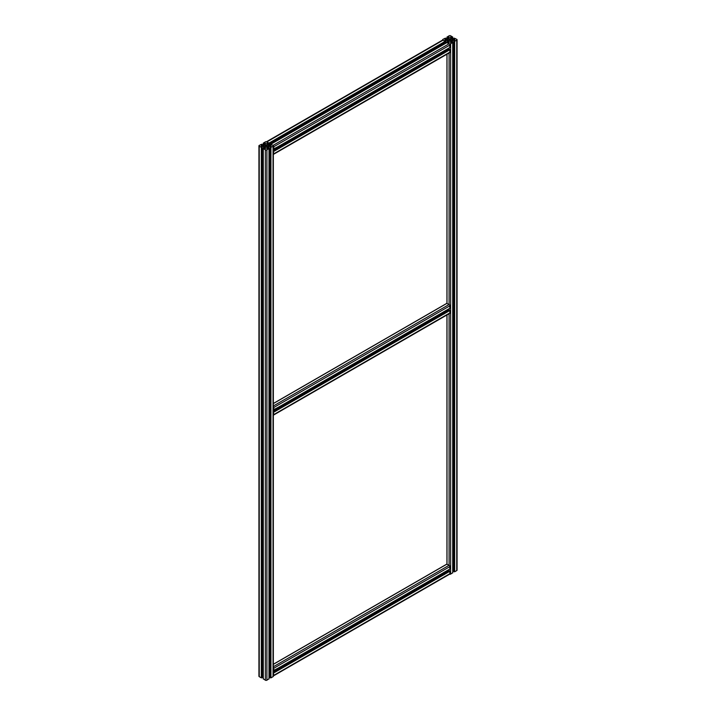 <?xml version="1.0" encoding="UTF-8"?>
<svg xmlns="http://www.w3.org/2000/svg" width="716" height="716" viewBox="0 0 716 716"><rect width="100%" height="100%" fill="white"/><g stroke="black" fill="none" stroke-linecap="round" stroke-linejoin="round"><path stroke-width="1.07" d="M280.18 145.608L280.126 145.581A1.486 0.859 120 0 1 280.18 145.608A1.486 0.859 120 0 1 280.475 146.082L280.404 146.234A1.262 0.725 120 0 0 279.535 145.93A1.262 0.725 120 0 0 278.667 147.236L278.596 147.272A1.083 0.626 120 0 0 278.622 147.317A1.083 0.626 120 0 0 278.667 147.585M278.918 147.317A0.877 0.501 120 0 0 280.153 146.601A0.877 0.501 120 0 0 278.918 147.317M279.312 146.637L279.312 147.523L279.974 146.699L279.312 146.637M279.195 146.95L279.759 147.272M278.667 147.675L278.596 147.72A1.351 0.779 120 0 0 279.535 148.06A1.351 0.779 120 0 0 280.475 146.637L280.404 146.673A1.262 0.725 120 0 1 279.535 147.979A1.262 0.725 120 0 1 278.667 147.675L278.676 147.398M278.47 147.281L278.059 147.523A1.486 0.859 -60 0 1 278.059 147.075L278.596 147.272A1.351 0.779 120 0 1 279.535 145.849A1.351 0.779 120 0 1 280.475 146.189M278.596 147.72L278.059 147.523M280.404 146.234L279.92 146.234M278.408 147.72A1.486 0.859 120 0 0 278.694 148.185A1.486 0.859 120 0 0 279.437 148.114A1.486 0.859 120 0 0 279.491 148.087M278.757 146.368A1.486 0.859 120 0 0 278.408 147.281M279.92 146.682L280.404 146.673M444.743 51.579A0.877 0.501 120 0 0 443.499 52.286A0.877 0.501 120 0 0 444.743 51.579L444.743 51.409M444.341 52.25L444.341 51.364L443.678 52.187L444.341 52.25L443.786 51.919M444.994 51.212L445.057 51.167A1.351 0.779 120 0 0 444.117 50.827A1.351 0.779 120 0 0 443.186 52.25L443.249 52.214A1.262 0.725 120 0 1 444.117 50.908A1.262 0.725 120 0 1 444.994 51.212L444.502 51.212M444.77 50.585L444.717 50.559A1.486 0.859 120 0 1 444.77 50.585A1.486 0.859 120 0 1 445.057 51.06L445.057 51.167M443.061 52.259L442.649 52.501L443.249 52.653A1.262 0.725 120 0 0 444.117 52.957A1.262 0.725 120 0 0 444.994 51.65L444.734 51.31M443.186 52.698A1.351 0.779 120 0 0 444.117 53.038A1.351 0.779 120 0 0 445.057 51.615L449.236 49.162L449.863 49.744L449.863 52.152A1.083 0.626 60 0 1 449.639 52.653L273.566 154.298A1.083 0.626 -120 0 0 273.789 153.806L273.342 150.915M443.186 52.25L442.649 52.053A1.486 0.859 -60 0 0 442.631 52.286A1.486 0.859 -60 0 0 442.649 52.501M443.338 51.346A1.486 0.859 120 0 0 442.989 52.25M442.989 52.698A1.486 0.859 120 0 0 443.285 53.163A1.486 0.859 120 0 0 444.027 53.091A1.486 0.859 120 0 0 444.072 53.065M444.502 51.659L444.994 51.65M444.627 52.322L444.52 52.832A1.486 0.859 -60 0 1 443.723 53.288L443.231 53.136M280.046 147.344L279.929 147.854A1.486 0.859 -60 0 1 279.142 148.31L273.601 151.067M273.342 149.107L279.142 146.055A1.486 0.859 -60 0 1 279.929 145.599L443.723 51.033A1.486 0.859 -60 0 1 444.52 50.576L449.809 47.614L449.863 45.081A1.083 0.626 60 0 0 449.093 43.757A1.083 0.626 0 0 0 450.632 43.757L452.789 42.441L450.507 42.513L450.507 41.313A1.083 0.626 0 0 1 450.82 40.866L451.751 40.329A1.083 0.626 0 0 1 452.521 40.15L454.866 40.302L453.774 41.063L454.284 41.421L456.754 40.221A1.083 0.626 0 0 0 457.068 39.774A1.083 0.626 0 0 0 456.754 39.335L454.284 38.127L453.774 38.494L454.866 39.255L452.521 39.407A1.083 0.626 0 0 1 451.751 39.228L450.82 38.682A1.083 0.626 0 0 1 450.507 38.243L450.507 37.044L452.789 37.116L450.632 35.8A1.083 0.626 0 0 0 449.093 35.8L446.936 37.116L449.218 37.044L449.218 38.243A1.083 0.626 0 0 1 448.905 38.682L447.974 39.228A1.083 0.626 0 0 1 447.205 39.407L444.86 39.255L445.952 38.494L445.442 38.127L442.971 39.335A1.083 0.626 0 0 0 442.658 39.774A1.083 0.626 0 0 0 442.971 40.221L445.057 41.421L445.191 42.378L269.18 143.907L268.992 143.075L266.907 141.875A1.083 0.626 0 0 0 265.368 141.875L263.211 143.191L265.493 143.119L265.493 144.319L265.493 143.119M443.231 51.319L280.046 145.536M449.863 47.489L444.627 50.514M266.513 141.732L442.434 40.168A1.083 0.626 60 0 1 442.971 40.221L445.442 41.421L445.952 41.063L444.86 40.302L447.205 40.15A1.083 0.626 0 0 1 447.974 40.329L448.905 40.866A1.083 0.626 0 0 1 449.218 41.313L449.218 42.513L449.218 41.313M444.403 42.835L444.887 43.685M446.82 42.665L449.093 43.757L446.936 42.441L449.218 42.513M447.822 48.76L448.314 49.61M278.64 146.341L273.789 149.143L273.789 146.735A1.083 0.626 -120 0 0 273.029 145.411L270.559 144.202L270.048 144.56L271.14 145.321L268.795 145.482A1.083 0.626 0 0 1 268.026 145.294L267.095 144.757A1.083 0.626 0 0 1 266.782 144.319L266.782 143.119L269.064 143.191L266.907 141.875L442.971 40.221M269.064 144.041L445.254 42.253M280.18 406.375L280.126 406.348A1.486 0.859 120 0 1 280.18 406.375A1.486 0.859 120 0 1 280.475 406.849L280.404 407.001A1.262 0.725 120 0 0 279.535 406.697A1.262 0.725 120 0 0 278.667 408.004L278.596 408.039A1.083 0.626 120 0 0 278.622 408.075A1.083 0.626 120 0 0 278.667 408.353M278.918 408.075A0.877 0.501 120 0 0 280.153 407.368A0.877 0.501 120 0 0 278.918 408.075M279.312 407.404L279.312 408.29L279.974 407.467L279.312 407.404M279.195 407.708L279.759 408.039M278.667 408.442L278.596 408.487A1.351 0.779 120 0 0 279.535 408.827A1.351 0.779 120 0 0 280.475 407.404L280.404 407.44A1.262 0.725 120 0 1 279.535 408.747A1.262 0.725 120 0 1 278.667 408.442L278.676 408.165M278.47 408.048L278.059 408.29A1.486 0.859 -60 0 1 278.059 407.843L278.596 408.039A1.351 0.779 120 0 1 279.535 406.616A1.351 0.779 120 0 1 280.475 406.957M278.596 408.487L278.059 408.29M280.404 407.001L279.92 407.001M278.408 408.487A1.486 0.859 120 0 0 278.694 408.952A1.486 0.859 120 0 0 279.437 408.881A1.486 0.859 120 0 0 279.491 408.854M278.757 407.135A1.486 0.859 120 0 0 278.408 408.039M279.92 407.449L280.404 407.44M444.743 312.337A0.877 0.501 120 0 0 443.499 313.053A0.877 0.501 120 0 0 444.743 312.337L444.743 312.167M444.341 313.008L444.341 312.131L443.678 312.955L444.341 313.008L443.786 312.686M444.994 311.979L445.057 311.934A1.351 0.779 120 0 0 444.117 311.594A1.351 0.779 120 0 0 443.186 313.017L443.249 312.981A1.262 0.725 120 0 1 444.117 311.675A1.262 0.725 120 0 1 444.994 311.979L444.502 311.979M444.77 311.353L444.717 311.317A1.486 0.859 120 0 1 444.77 311.353A1.486 0.859 120 0 1 445.057 311.827L445.057 311.934M443.061 313.026L442.649 313.259L443.249 313.42A1.262 0.725 120 0 0 444.117 313.724A1.262 0.725 120 0 0 444.994 312.418L444.734 312.078M443.186 313.465A1.351 0.779 120 0 0 444.117 313.805A1.351 0.779 120 0 0 445.057 312.382M443.186 313.017L442.649 312.82A1.486 0.859 -60 0 0 442.631 313.053A1.486 0.859 -60 0 0 442.649 313.259M443.338 312.113A1.486 0.859 120 0 0 442.989 313.017M442.989 313.465A1.486 0.859 120 0 0 443.285 313.93A1.486 0.859 120 0 0 444.027 313.859A1.486 0.859 120 0 0 444.072 313.832M444.502 312.418L444.994 312.418M444.627 313.089L444.52 313.599A1.486 0.859 -60 0 1 443.723 314.055L443.231 313.894M449.048 310.037L449.863 310.511L449.863 312.919A1.083 0.626 60 0 1 449.639 313.411L273.566 415.065A1.083 0.626 -120 0 0 273.789 414.573L273.342 411.682M280.046 408.111L279.929 408.621A1.486 0.859 -60 0 1 279.142 409.078L273.601 411.834M273.342 409.874L279.142 406.822A1.486 0.859 -60 0 1 279.929 406.366L443.723 311.8A1.486 0.859 -60 0 1 444.52 311.344L449.809 308.381L449.863 305.848A1.083 0.626 60 0 0 449.093 304.524L449.093 52.957M443.231 312.087L280.046 406.303M449.863 308.256L444.627 311.272M446.82 303.432L449.093 304.524L273.342 405.99M447.822 309.527L448.314 310.377M278.64 407.109L273.789 409.91L273.789 407.502A1.083 0.626 -120 0 0 273.342 406.437M280.117 667.115A1.486 0.859 120 0 1 280.18 667.142A1.486 0.859 120 0 1 280.475 667.616L280.404 667.768A1.262 0.725 120 0 0 279.535 667.464A1.262 0.725 120 0 0 278.667 668.771L278.596 668.807A1.083 0.626 120 0 0 278.622 668.842A1.083 0.626 120 0 0 278.667 669.12M278.918 668.842A0.877 0.501 120 0 0 280.153 668.126A0.877 0.501 120 0 0 278.918 668.842M279.312 668.171L279.312 669.057L279.974 668.234L279.312 668.171M279.195 668.476L279.759 668.798M278.667 669.209L278.596 669.254A1.351 0.779 120 0 0 279.535 669.594A1.351 0.779 120 0 0 280.475 668.171L280.404 668.207A1.262 0.725 120 0 1 279.535 669.514A1.262 0.725 120 0 1 278.667 669.209L278.676 668.932M278.47 668.816L278.059 669.048A1.486 0.859 -60 0 1 278.059 668.61L278.596 668.807A1.351 0.779 120 0 1 279.535 667.384A1.351 0.779 120 0 1 280.475 667.724M278.596 669.254L278.059 669.048M280.404 667.768L279.92 667.768M278.408 669.254A1.486 0.859 120 0 0 278.694 669.72A1.486 0.859 120 0 0 279.437 669.648A1.486 0.859 120 0 0 279.491 669.621M278.757 667.903A1.486 0.859 120 0 0 278.408 668.807M279.92 668.216L280.404 668.207M444.502 572.746L445.057 572.702A1.351 0.779 120 0 0 444.117 572.361A1.351 0.779 120 0 0 443.186 573.784A1.083 0.626 120 0 0 443.258 574.098M444.743 573.104A0.877 0.501 120 0 0 443.499 573.82A0.877 0.501 120 0 0 444.743 573.104L444.743 572.934M444.341 573.776L444.341 572.898L443.678 573.722L444.341 573.776L443.786 573.453M444.77 572.12L444.717 572.084A1.486 0.859 120 0 1 444.77 572.12A1.486 0.859 120 0 1 445.057 572.594L445.057 572.702M443.061 573.793L442.649 574.026L443.249 574.187A1.262 0.725 120 0 0 444.117 574.492A1.262 0.725 120 0 0 444.994 573.185L444.734 572.845M443.338 572.881A1.486 0.859 120 0 0 442.989 573.784L443.249 573.749A1.262 0.725 120 0 1 444.117 572.433A1.262 0.725 120 0 1 444.994 572.737M443.186 574.223A1.351 0.779 120 0 0 444.117 574.572A1.351 0.779 120 0 0 445.057 573.14M442.989 574.223A1.486 0.859 120 0 0 443.285 574.697A1.486 0.859 120 0 0 444.027 574.626A1.486 0.859 120 0 0 444.072 574.599M444.502 573.185L444.994 573.185M444.627 573.856L444.52 574.366A1.486 0.859 -60 0 1 443.723 574.823L443.231 574.662M449.048 570.804L449.863 571.279L449.863 573.686A1.083 0.626 60 0 1 449.639 574.178L273.566 675.832A1.083 0.626 -120 0 0 273.789 675.34L273.342 672.449M280.046 668.878L279.929 669.388A1.486 0.859 -60 0 1 279.142 669.845L273.601 672.601M273.342 670.641L279.142 667.589A1.486 0.859 -60 0 1 279.929 667.133L443.723 572.567A1.486 0.859 -60 0 1 444.52 572.111L449.809 569.148L449.863 566.616A1.083 0.626 60 0 0 449.093 565.291L449.093 313.724M443.231 572.854L280.046 667.07M449.863 569.023L444.627 572.039M446.82 564.19L449.093 565.291L273.342 666.757M447.822 570.294L448.314 571.144M278.64 667.876L273.789 670.677L273.789 668.27A1.083 0.626 -120 0 0 273.342 667.205M266.782 147.389L266.782 148.579L266.782 147.389A1.083 0.626 0 0 1 267.095 146.941L268.026 146.404A1.083 0.626 0 0 1 268.795 146.225L271.14 146.377L270.048 147.138L270.559 147.496L273.029 146.297A1.083 0.626 0 0 0 273.342 145.849A1.083 0.626 0 0 0 273.029 145.411L270.943 144.202L447.008 42.548M266.782 148.579L269.064 148.516L266.907 149.832A1.083 0.626 0 0 1 265.368 149.832L263.211 148.516L265.493 148.579L265.493 147.389A1.083 0.626 0 0 0 265.18 146.941L264.249 146.404A1.083 0.626 0 0 0 263.479 146.225L261.134 146.377L262.226 147.138L261.716 147.496L259.246 146.297A1.083 0.626 0 0 1 258.932 145.849A1.083 0.626 0 0 1 259.246 145.411L261.716 144.202L262.226 144.56L261.134 145.321L263.479 145.482A1.083 0.626 0 0 0 264.249 145.294L265.18 144.757A1.083 0.626 0 0 0 265.493 144.319M268.992 678.777L266.907 680.2A1.083 0.626 180 0 1 265.368 680.2L263.282 678.777M263.211 676.593L262.226 676.593M262.145 677.399L261.331 677.873L259.246 676.665A1.083 0.626 180 0 1 258.932 676.226L258.932 145.849M273.342 145.849L273.342 676.226A1.083 0.626 180 0 1 273.029 676.665L270.943 677.873L270.129 677.399M270.048 676.593L269.064 676.593M265.493 146.225A0.904 0.519 0 0 0 266.782 145.482A0.904 0.519 0 0 0 265.493 146.225M450.507 42.513L450.507 41.313M452.718 572.702L450.632 574.125A1.083 0.626 180 0 1 449.487 574.268M457.068 39.774L457.068 570.151A1.083 0.626 180 0 1 456.754 570.589L454.669 571.798L453.855 571.323M453.774 570.518L452.789 570.518M449.218 40.15A0.904 0.519 0 0 0 450.507 39.407A0.904 0.519 0 0 0 449.218 40.15M273.789 153.806L449.863 52.152M279.929 147.854L443.723 53.288M273.789 151.398L279.142 148.31M444.52 52.832L449.863 49.744M444.869 52.187L449.675 49.413M273.342 150.718L278.211 147.908M280.287 147.21L443.222 53.136M280.475 146.601L442.792 52.886M273.789 146.735L449.863 45.081M273.029 145.411L449.093 43.757M269.118 145.482L270.048 144.945M269.18 143.406L445.254 41.752M268.992 143.075L445.057 41.421M445.057 312.346L449.236 309.93M273.789 414.573L449.863 312.919M279.929 408.621L443.723 314.055M273.789 412.165L279.142 409.078M444.52 313.599L449.863 310.511M444.869 312.946L449.675 310.18M273.342 411.485L278.211 408.675M280.287 407.977L443.222 313.903M280.475 407.368L442.792 313.653M273.789 407.502L449.863 305.848M273.342 403.582L447.008 303.315L447.008 54.165M445.057 573.113L449.236 570.697M273.789 675.34L449.863 573.686M279.929 669.388L443.723 574.823M273.789 672.933L279.142 669.845M444.52 574.366L449.863 571.279M444.869 573.713L449.675 570.947M273.342 672.252L278.211 669.442M280.287 668.735L443.222 574.671M280.475 668.135L442.792 574.42M273.789 668.27L449.863 566.616M273.342 664.35L447.008 564.083L447.008 314.933M267.095 148.74L267.095 146.941M268.992 678.992L268.992 148.624M266.907 680.2L266.907 149.832M265.368 680.2L265.368 149.832M263.282 678.992L263.282 148.624M265.18 148.74L265.18 146.941M264.249 148.239L264.249 146.404M263.479 148.293L263.479 146.225M262.145 677.622L262.145 147.245M261.716 677.873L261.716 147.496M261.331 677.873L261.331 147.496M259.246 676.665L259.246 146.297M262.145 145.482L262.145 144.677M265.036 144.838L265.036 143.012M264.097 145.366L264.097 143.549M263.721 145.464L263.721 143.549M263.282 145.482L263.282 143.298M268.992 145.482L268.992 143.298M268.563 145.464L268.563 143.549M268.178 145.366L268.178 143.549M267.238 144.838L267.238 143.012M270.129 145.482L270.129 144.677M273.029 676.665L273.029 146.297M270.943 677.873L270.943 147.496M270.559 677.873L270.559 147.496M270.129 677.622L270.129 147.245M268.795 148.293L268.795 146.225M268.026 148.239L268.026 146.404M450.82 42.665L450.82 40.866M452.718 572.925L452.718 42.548M450.632 574.125L450.632 43.757M445.048 573.024L449.102 570.679L449.093 569.56M445.048 312.257L449.102 309.921L449.093 308.793M445.048 51.489L449.102 49.153L449.093 48.026M448.905 42.665L448.905 40.866M447.974 42.163L447.974 40.329M447.205 42.217L447.205 40.15M445.871 43.121L445.871 41.179M445.442 43.363L445.442 41.421M445.057 43.587L445.057 42.459M445.871 39.407L445.871 38.601M448.762 38.771L448.762 36.937M447.822 39.291L447.822 37.474M447.437 39.389L447.437 37.474M447.008 39.407L447.008 37.223M452.718 39.407L452.718 37.223M452.279 39.389L452.279 37.474M451.903 39.291L451.903 37.474M450.964 38.771L450.964 36.937M453.855 39.407L453.855 38.601M456.754 570.589L456.754 40.221M454.669 571.798L454.669 41.421M454.284 571.798L454.284 41.421M453.855 571.547L453.855 41.179M452.521 42.217L452.521 40.15M451.751 42.163L451.751 40.329M278.694 148.185L277.146 147.299M443.285 53.163L441.736 52.277M273.342 150.629L278.13 147.863M280.457 146.52L442.712 52.841M444.699 50.568L449.809 47.614M270.845 144.167L446.874 42.539M269.127 144.032L445.191 42.378M280.108 145.59L443.428 51.292M273.736 149.268L278.846 146.315M278.694 408.952L277.146 408.066M443.285 313.93L441.736 313.044M273.342 411.396L278.13 408.63M280.457 407.279L442.712 313.608M444.699 311.326L449.809 308.381M273.342 403.493L446.874 303.307M280.108 406.357L443.428 312.06M273.736 410.035L278.846 407.082M278.694 669.72L277.146 668.833M443.285 574.697L441.736 573.802M273.342 672.154L278.13 669.397M280.457 668.046L442.712 574.375M444.699 572.093L449.809 569.148M273.342 664.26L446.874 564.074M280.108 667.115L443.428 572.827M273.736 670.803L278.846 667.849M269.064 678.884L269.064 148.516M263.211 678.884L263.211 148.516M262.226 677.506L262.226 147.138M262.226 145.482L262.226 144.56M263.211 145.482L263.211 143.191M269.064 145.482L269.064 143.191M270.048 145.482L270.048 144.56M270.048 677.506L270.048 147.138M452.789 572.809L452.789 42.441M446.936 564.056L446.936 314.977M446.936 303.289L446.936 54.21M445.952 43.067L445.952 41.063M446.936 39.407L446.936 37.116M452.789 39.407L452.789 37.116M453.774 39.407L453.774 38.494M453.774 571.44L453.774 41.063"/></g></svg>

